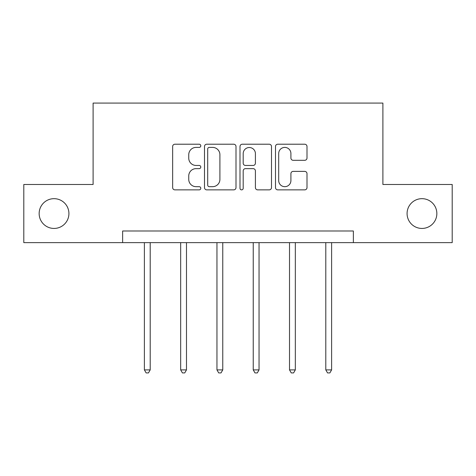 <?xml version="1.0" encoding="UTF-8"?>
<svg xmlns="http://www.w3.org/2000/svg" width="476" height="476" viewBox="0 0 476 476"><rect width="100%" height="100%" fill="white"/><g stroke="black" fill="none" stroke-linecap="round" stroke-linejoin="round"><path stroke-width="0.71" d="M200.789 145.811A1.601 1.601 0 0 0 199.194 144.216L174.936 144.216A2.285 2.285 0 0 0 172.651 146.495L172.651 187.586A2.285 2.285 0 0 0 174.936 189.87L199.194 189.87A1.601 1.601 0 0 0 200.789 188.27A1.601 1.601 0 0 0 199.194 186.675L196.052 186.675A7.307 7.307 0 0 1 188.746 179.369L188.746 175.947A7.307 7.307 0 0 1 196.052 168.641L199.194 168.641A1.601 1.601 0 0 0 200.789 167.04A1.601 1.601 0 0 0 199.194 165.446L196.052 165.446A7.307 7.307 0 0 1 188.746 158.139L188.746 154.712A7.307 7.307 0 0 1 196.052 147.411L199.194 147.411A1.601 1.601 0 0 0 200.789 145.811M407.081 213.557A14.887 14.887 0 0 0 421.968 228.438A14.887 14.887 0 0 0 436.849 213.557A14.887 14.887 0 0 0 421.968 198.67A14.887 14.887 0 0 0 407.081 213.557M39.151 213.557A14.887 14.887 0 0 0 54.032 228.438A14.887 14.887 0 0 0 68.919 213.557A14.887 14.887 0 0 0 54.032 198.67A14.887 14.887 0 0 0 39.151 213.557M304.717 160.305A2.285 2.285 0 0 0 307.002 158.026L307.002 146.495A2.285 2.285 0 0 0 304.717 144.216L277.782 144.216A2.285 2.285 0 0 0 275.497 146.495L275.497 187.586A2.285 2.285 0 0 0 277.782 189.87L304.717 189.87A2.285 2.285 0 0 0 307.002 187.586L307.002 173.663A2.285 2.285 0 0 0 304.717 171.378L293.186 171.378A2.285 2.285 0 0 0 290.907 173.663L290.907 180.571A6.105 6.105 0 0 1 284.797 186.675A6.105 6.105 0 0 1 278.692 180.571L278.692 153.516A6.105 6.105 0 0 1 284.797 147.411A6.105 6.105 0 0 1 290.907 153.516L290.907 158.026A2.285 2.285 0 0 0 293.186 160.305L304.717 160.305M122.641 242.629L23.8 242.629L23.8 184.486L93.106 184.486L93.106 103.084L382.894 103.084L382.894 184.486L452.2 184.486L452.2 242.629L353.359 242.629L353.359 230.997L122.641 230.997L122.641 242.629L353.359 242.629M236.001 146.495A2.285 2.285 0 0 0 233.722 144.216L206.78 144.216A2.285 2.285 0 0 0 204.501 146.495L204.501 187.586A2.285 2.285 0 0 0 206.78 189.87L233.722 189.87A2.285 2.285 0 0 0 236.001 187.586L236.001 146.495M242.278 144.216L269.22 144.216A2.285 2.285 0 0 1 271.498 146.495L271.498 187.586A2.285 2.285 0 0 1 269.22 189.87L257.689 189.87A2.285 2.285 0 0 1 255.41 187.586L255.41 170.926A2.285 2.285 0 0 0 253.125 168.641L245.479 168.641A2.285 2.285 0 0 0 243.194 170.926L243.194 188.27A1.601 1.601 0 0 1 241.594 189.87A1.601 1.601 0 0 1 239.999 188.27L239.999 146.495A2.285 2.285 0 0 1 242.278 144.216M209.291 147.411A1.601 1.601 0 0 0 207.697 149.006L207.697 185.075A1.601 1.601 0 0 0 209.291 186.675L212.605 186.675A7.307 7.307 0 0 0 219.906 179.369L219.906 154.712A7.307 7.307 0 0 0 212.605 147.411L209.291 147.411M255.41 153.629A6.105 6.105 0 0 0 249.299 147.524A6.105 6.105 0 0 0 243.194 153.629L243.194 163.161A2.285 2.285 0 0 0 245.479 165.446L253.125 165.446A2.285 2.285 0 0 0 255.41 163.161L255.41 153.629M144.389 242.629L144.389 369.894L150.202 369.894L150.202 242.629M150.202 369.894L148.458 372.916L146.132 372.916L144.389 369.894M180.672 242.629L180.672 369.894L186.485 369.894L186.485 242.629M186.485 369.894L184.742 372.916L182.415 372.916L180.672 369.894M216.955 242.629L216.955 369.894L222.768 369.894L222.768 242.629M222.768 369.894L221.025 372.916L218.698 372.916L216.955 369.894M253.232 242.629L253.232 369.894L259.045 369.894L259.045 242.629M259.045 369.894L257.302 372.916L254.975 372.916L253.232 369.894M289.515 242.629L289.515 369.894L295.328 369.894L295.328 242.629M295.328 369.894L293.585 372.916L291.258 372.916L289.515 369.894M325.798 242.629L325.798 369.894L331.611 369.894L331.611 242.629M331.611 369.894L329.868 372.916L327.542 372.916L325.798 369.894"/></g></svg>
